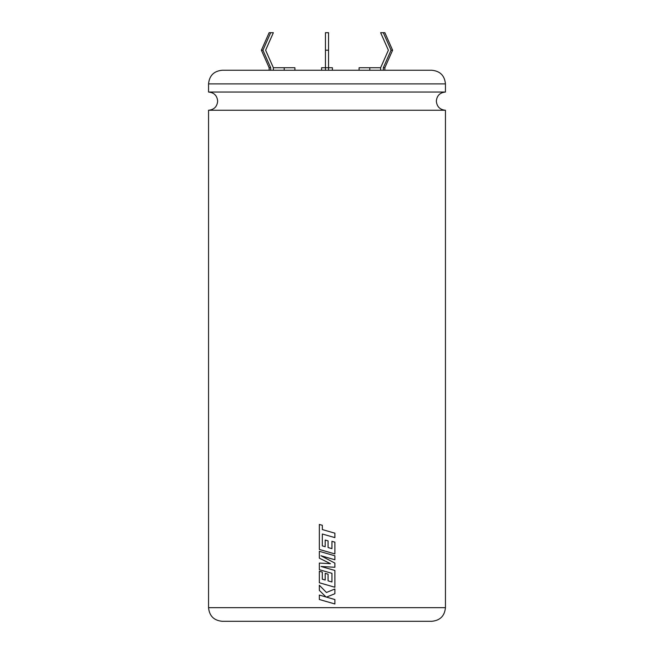 <?xml version="1.0" encoding="UTF-8"?>
<svg xmlns="http://www.w3.org/2000/svg" width="654" height="654" viewBox="0 0 654 654"><rect width="100%" height="100%" fill="white"/><g stroke="black" fill="none" stroke-linecap="round" stroke-linejoin="round"><path stroke-width="0.98" d="M445.448 110.256L208.552 110.256C214.087 109.717 217.12 106.676 217.659 101.141C217.12 95.607 214.087 92.574 208.552 92.034L445.448 92.034C439.913 92.574 436.88 95.607 436.341 101.141C436.88 106.676 439.913 109.717 445.448 110.256L445.448 607.656C444.646 615.945 440.093 620.491 431.804 621.3L327 621.3L431.804 621.3M208.552 83.892C209.354 75.602 213.907 71.057 222.197 70.248L431.804 70.248C440.093 71.057 444.646 75.602 445.448 83.892L208.552 83.892L208.552 92.034M334.897 537.621L334.897 533.182L322.34 529.568L322.34 525.309L319.34 524.443L319.34 549.45L334.897 553.93L334.897 542.158L331.938 541.316L331.938 548.649L328.071 547.545L328.071 540.858L325.193 540.041L325.193 546.719L322.299 545.877L322.34 534.007L334.897 537.621L334.897 533.182L327 530.909M334.897 559.759L334.897 555.802L319.34 551.322L319.34 558.156L330.458 563.674L319.34 563.069L319.34 569.708L331.946 573.329L331.946 581.962L328.071 580.858L328.071 574.179L327 573.869L325.193 573.354L325.193 580.041L322.299 579.199L322.299 572.103L319.34 571.261L319.34 582.763L334.897 587.251L334.897 570.468L321.04 566.487L334.897 567.263L334.897 563.11L320.975 555.761L334.897 559.759L334.897 555.802L327 553.529M334.897 588.984L326.452 592.491L319.34 585.224L319.34 590.349L325.97 596.963L319.34 595.058L319.34 599.497L334.897 603.969L334.897 599.546L326.452 597.118L334.897 593.726L334.897 588.984L334.897 593.726L326.452 597.118L334.897 599.546L334.897 603.969M359.087 70.248L359.087 67.722L380.644 67.722L380.644 70.248M321.596 70.248L321.596 67.722L332.404 67.722L332.404 70.248M269.137 70.248L269.137 67.722L270.682 67.722L262.941 50.211L270.682 32.7L273.356 32.7L265.622 50.211L273.356 67.722L294.913 67.722L294.913 70.248M327 621.3L222.197 621.3L327 621.3M327 592.262L326.452 592.491M319.34 585.224L319.34 590.349L325.97 596.963M319.34 595.058L319.34 599.497L327 601.696M330.458 563.674L327 563.486M319.34 563.069L319.34 569.708L327 571.907M331.938 581.962L328.071 580.858L328.071 574.179L327 573.869M325.193 580.041L325.193 573.354M319.34 571.261L319.34 582.763L327 584.97M334.897 587.243L334.897 570.468L327 568.195M321.049 566.487L327 566.822M334.897 567.263L334.897 563.11L327 558.941M320.983 555.761L327 557.486M319.34 551.322L319.34 558.156L327 561.958M322.34 534.007L327 535.348M319.34 524.443L319.34 549.45L327 551.649M334.897 553.922L334.897 542.158L331.938 541.316M331.938 548.649L328.071 547.545L328.071 540.858L327 540.556M325.193 546.719L325.193 540.041M284.212 67.722L284.212 70.248M273.356 67.722L273.356 70.248M269.137 67.722L261.396 50.211L269.137 32.7L270.682 32.7M270.682 67.722L270.682 70.248M328.545 70.248L328.545 50.211L325.455 50.211L325.455 70.248M325.455 50.211L325.455 32.7L328.545 32.7L328.545 50.211M369.788 67.722L369.788 70.248M383.318 67.722L384.863 67.722L392.604 50.211L391.059 50.211L383.318 67.722L383.318 70.248M391.059 50.211L383.318 32.7L380.644 32.7L388.378 50.211L380.644 67.722M384.863 67.722L384.863 70.248M392.604 50.211L384.863 32.7L383.318 32.7M262.941 50.211L261.396 50.211M208.552 110.256L208.552 607.656L445.448 607.656M445.448 83.892L445.448 92.034M208.552 607.656C209.354 615.945 213.907 620.491 222.197 621.3"/></g></svg>
